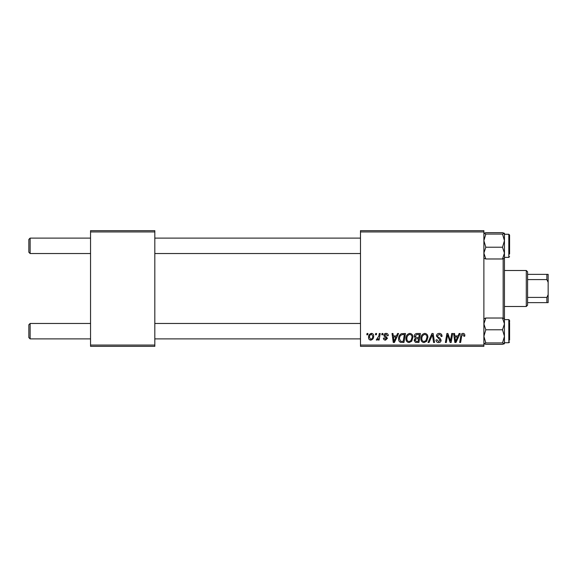 <?xml version="1.0" encoding="UTF-8"?>
<svg xmlns="http://www.w3.org/2000/svg" width="577" height="577" viewBox="0 0 577 577"><rect width="100%" height="100%" fill="white"/><g stroke="black" fill="none" stroke-linecap="round" stroke-linejoin="round"><path stroke-width="0.87" d="M360.481 230.656L483.879 230.656L483.879 231.94L360.481 231.94L360.481 230.656M405.941 338.598C405.919 335.742 407.232 333.996 409.858 333.369C411.935 333.751 412.959 335.049 412.952 337.264L411.718 341.245L409.043 342.601C406.915 342.211 405.876 340.877 405.941 338.598M396.464 335.944L397.567 333.492L398.584 333.492L394.401 342.486L393.262 342.486L392.028 333.492L392.966 333.492L393.269 335.944L396.464 335.944M462.992 333.369C464.218 333.448 464.831 334.112 464.831 335.36L464.752 336.175L463.814 336.29L463.901 335.511L462.934 334.422L461.701 336.117L460.626 342.486L459.674 342.486L460.792 335.893C460.9 334.429 461.636 333.593 462.992 333.369M436.436 336.016C436.609 334.328 437.546 333.448 439.263 333.369C441.145 333.47 442.076 334.487 442.047 336.42L441.109 336.528L440.871 335.201L439.198 334.422L437.373 335.929L437.618 336.716L440.049 338.252L441.109 340.214C440.994 341.757 440.157 342.55 438.592 342.601C436.962 342.507 436.089 341.634 435.967 339.997L436.904 339.709L438.628 341.555L440.179 340.271L436.436 336.016M428.026 342.486L431.957 333.492L433.154 333.492L434.531 342.486L433.587 342.486L432.404 334.775L429.036 342.486L428.026 342.486M420.893 338.598C420.878 335.742 422.184 333.996 424.816 333.369C426.886 333.751 427.918 335.049 427.91 337.264L426.677 341.245L424.001 342.601C421.866 342.211 420.835 340.877 420.893 338.598M366.806 334.775L367.022 333.492L367.96 333.492L367.765 334.775L366.806 334.775M360.481 345.06L483.879 345.06L483.879 346.344L360.481 346.344L360.481 231.94M483.879 345.06L483.879 231.94M414.236 336.29C414.344 334.631 415.209 333.694 416.825 333.492L420.431 333.492L418.909 342.486L415.361 342.334L414.12 340.3L415.361 338.108L414.236 336.29M458.044 335.944L459.148 333.492L460.165 333.492L455.981 342.486L454.842 342.486L453.609 333.492L454.553 333.492L454.849 335.944L458.044 335.944M450.774 338.98L451.733 333.492L452.678 333.492L451.142 342.486L450.154 342.486L447.579 334.848L446.331 342.486L445.379 342.486L446.901 333.492L447.889 333.492L450.478 341.115L450.774 338.98M386.063 333.369C387.484 333.427 388.234 334.17 388.292 335.59L387.362 335.828L386.02 334.191L384.787 335.194L387.477 338.288L385.515 340.149C384.203 340.12 383.496 339.456 383.388 338.165L384.318 338.043L385.559 339.334L386.54 338.432L384.325 336.456L383.856 335.266C384.03 334.018 384.765 333.383 386.063 333.369M401.361 333.701L405.472 333.492L403.95 342.486L400.561 342.37C399.125 341.671 398.462 340.48 398.577 338.807C398.519 336.506 399.45 334.811 401.361 333.701M368.544 337.415C368.487 335.223 369.46 333.874 371.458 333.369C372.944 333.571 373.68 334.436 373.687 335.98C373.773 338.259 372.785 339.651 370.73 340.149C369.23 339.911 368.501 339.002 368.544 337.415M375.454 334.775L375.67 333.492L376.608 333.492L376.413 334.775L375.454 334.775M378.8 336.102L379.277 333.492L380.229 333.492L379.118 340.033L378.173 340.033L378.411 338.677L376.896 340.149L376.254 339.911L378.8 336.102M381.765 334.775L381.981 333.492L382.919 333.492L382.724 334.775L381.765 334.775M90.546 230.656L154.816 230.656L154.816 231.94L90.546 231.94L90.546 230.656M154.816 345.06L154.816 346.344L90.546 346.344L90.546 345.06L154.816 345.06L154.816 231.94M90.546 345.06L90.546 231.94M418.137 341.433L418.613 338.627L415.57 339.002L415.051 340.264L416.536 341.433L418.137 341.433M418.794 337.581L419.306 334.537L416.63 334.588L415.173 336.312L416.81 337.581L418.794 337.581M425.941 340.553L426.973 337.22C426.98 335.641 426.244 334.703 424.751 334.422C422.746 335.028 421.773 336.456 421.83 338.699C421.794 340.307 422.53 341.259 424.037 341.555L425.941 340.553M456.292 339.665L457.532 336.997L454.979 336.997L455.541 341.505L456.292 339.665M394.711 339.665L395.952 336.997L393.399 336.997L393.961 341.505L394.711 339.665M403.179 341.433L404.347 334.537L403.143 334.537C400.669 334.768 399.457 336.211 399.515 338.858L400.64 341.281L403.179 341.433M410.983 340.553L412.014 337.22C412.021 335.641 411.286 334.703 409.793 334.422C407.788 335.028 406.814 336.456 406.872 338.699C406.835 340.307 407.571 341.259 409.079 341.555L410.983 340.553M370.766 339.334C372.179 338.814 372.843 337.733 372.749 336.081L371.451 334.191C370.081 334.732 369.424 335.807 369.482 337.415L370.766 339.334M28.85 337.603L28.85 324.75L30.134 323.466L30.134 338.887L28.85 337.603L30.134 338.887L90.546 338.887M360.481 323.466L154.816 323.466M90.546 323.466L30.134 323.466L28.85 324.75M360.481 338.887L154.816 338.887M30.134 253.534L28.85 252.25L28.85 239.397L30.134 238.113L30.134 253.534L90.546 253.534M154.816 253.534L360.481 253.534M30.134 238.113L90.546 238.113M154.816 238.113L360.481 238.113M483.937 343.748L485.812 344.332L483.879 343.625L485.812 342.926L502.509 342.926L504.449 343.625L503.916 343.986M485.812 342.926L483.879 336.348L485.812 329.777L483.879 323.899L485.812 318.021L502.509 318.021L504.449 323.899L504.385 318.605M509.585 322.983L509.585 340.17M485.812 329.777L502.509 329.777L504.449 336.348L504.449 342.745L508.82 342.745L508.82 319.608L504.449 319.608L504.449 253.101L502.509 258.979L504.449 258.28M504.385 343.748L504.449 323.899L502.509 329.777M485.812 318.021L483.879 318.72M504.449 318.72L502.509 318.021M485.812 344.332L502.509 344.332L504.449 343.625M504.449 336.348L502.509 342.926M483.879 258.28L485.812 258.979L483.879 253.101L485.812 247.223L502.509 247.223L504.449 253.101L504.449 240.652L502.509 247.223M485.812 247.223L483.879 240.652L485.812 234.074L483.879 233.375L485.812 232.668L502.509 232.668L504.449 233.31L502.509 234.074L504.449 240.652L504.449 234.255L508.82 234.255L509.585 235.027L509.585 254.017M504.385 233.252L504.449 240.652M509.585 235.993L509.585 236.83M485.812 234.074L502.509 234.074M483.879 233.375L484.406 233.014M485.812 258.979L502.509 258.979M509.585 322.175L509.585 320.379L509.585 322.175M504.449 233.375L502.509 232.668M503.158 318.158L503.158 258.842M526.296 270.505L527.587 271.789L527.587 305.211L526.296 306.495L526.296 270.505L504.449 270.505M527.587 274.363L548.15 274.363L548.15 302.637L546.866 302.637L546.866 297.407L548.15 294.667M527.587 297.407L546.866 297.407M548.15 282.333L546.866 279.593L546.866 274.363M527.587 279.593L546.866 279.593M527.587 302.637L546.866 302.637M504.449 257.392L508.82 257.392L508.82 234.255M508.82 342.745L509.585 341.973L508.82 342.745M508.82 319.608L509.585 320.379M508.82 257.392L509.585 256.621M526.296 306.495L504.449 306.495"/></g></svg>
